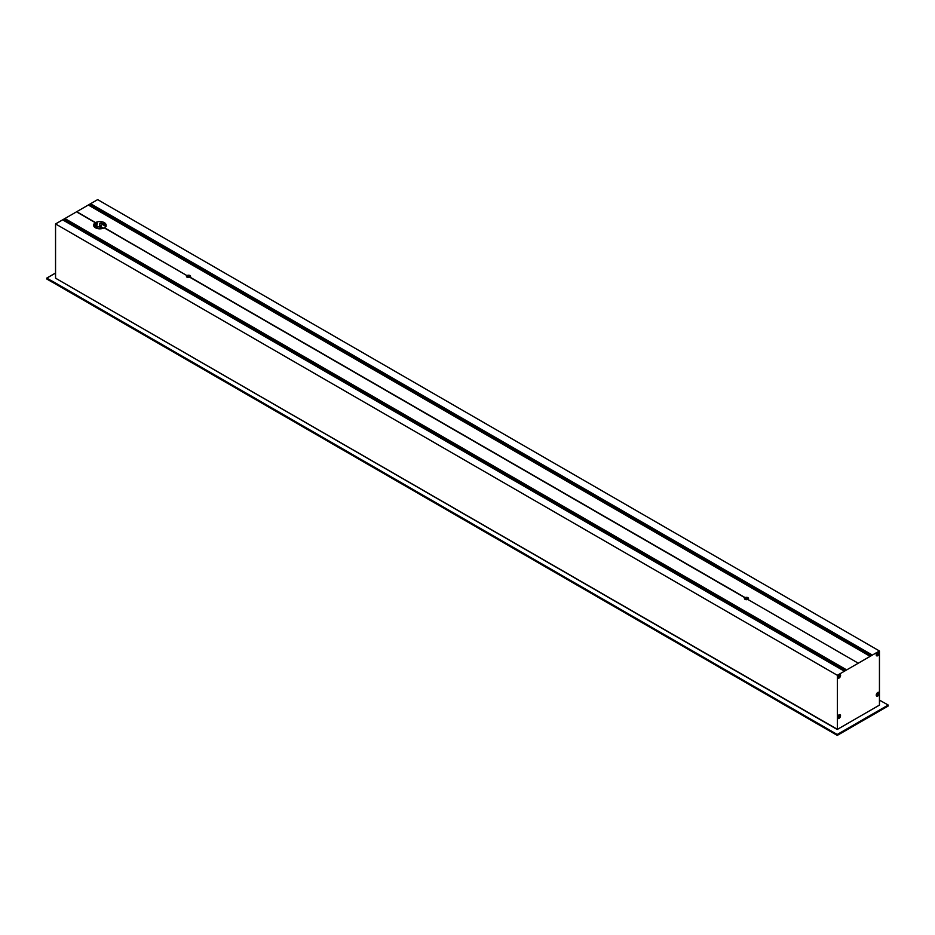 <?xml version="1.0" encoding="UTF-8"?>
<svg xmlns="http://www.w3.org/2000/svg" width="935" height="935" viewBox="0 0 935 935"><rect width="100%" height="100%" fill="white"/><g stroke="black" fill="none" stroke-linecap="round" stroke-linejoin="round"><path stroke-width="1.4" d="M96.41 227.462L96.41 228.42M840.203 676.075A1.847 1.064 -60 0 1 838.204 677.898A1.847 1.064 -60 0 1 838.064 675.713A1.847 1.064 -60 0 1 840.027 674.731A1.847 1.064 -60 0 1 840.203 676.075M838.052 677.84A1.858 1.075 -60 0 1 837.912 677.77A1.858 1.075 -60 0 1 837.538 677.033M838.952 674.591A1.858 1.075 -60 0 1 839.77 674.544A1.858 1.075 -60 0 1 839.899 674.638M838.976 675.444L838.601 676.893M839.116 675.397L838.718 676.391M838.613 676.905L839.256 675.421M838.414 676.321L838.555 676.987L839.42 675.502L838.414 676.321M840.577 675.409A2.151 1.239 -60 0 1 839.057 678.05A2.151 1.239 -60 0 1 837.538 677.162A2.151 1.239 -60 0 1 839.057 674.521A2.151 1.239 -60 0 1 840.577 675.409M876.749 655.447L876.212 654.675M877.626 652.268L878.947 653.074L877.895 652.163M878.935 653.717A1.847 1.064 -60 0 1 876.925 655.54A1.847 1.064 -60 0 1 876.796 653.355A1.847 1.064 -60 0 1 878.76 652.373A1.847 1.064 -60 0 1 878.935 653.717M877.708 653.086L877.942 653.997L877.988 653.062M877.147 653.962L877.287 654.629L878.152 653.144L877.147 653.962M879.251 653.074A2.151 1.239 -60 0 1 877.731 655.715A2.151 1.239 -60 0 1 876.212 654.839A2.151 1.239 -60 0 1 877.731 652.198A2.151 1.239 -60 0 1 879.251 653.074M838.017 718.115L837.491 717.344M838.894 714.936L840.214 715.742L839.163 714.831M840.203 716.385A1.847 1.064 -60 0 1 838.204 718.209A1.847 1.064 -60 0 1 838.064 716.023A1.847 1.064 -60 0 1 840.027 715.041A1.847 1.064 -60 0 1 840.203 716.385M838.976 715.754L838.601 717.157M839.116 715.696L838.45 716.888L839.116 716.923M838.228 717.005L839.186 716.993L839.256 715.731M838.414 716.631L838.555 717.297L839.42 715.801L838.414 716.631M840.53 715.742A2.151 1.239 -60 0 1 838.999 718.384A2.151 1.239 -60 0 1 837.479 717.507A2.151 1.239 -60 0 1 838.999 714.866A2.151 1.239 -60 0 1 840.53 715.742M52.231 281.388L837.234 734.478L837.234 735.366L52.29 282.113M52.337 281.19L831.799 731.334M77.71 212.549L95.335 222.717A6.264 3.623 180 0 0 93.605 225.206A6.264 3.623 180 0 0 97.404 228.537A6.264 3.623 180 0 0 104.194 227.836L186.977 275.626A2.034 1.18 180 0 0 186.486 276.398A2.034 1.18 180 0 0 187.678 277.461A2.034 1.18 180 0 0 189.852 277.286L744.926 597.757A2.034 1.18 180 0 0 744.435 598.517A2.034 1.18 180 0 0 745.627 599.592A2.034 1.18 180 0 0 747.801 599.417L857.173 662.564L747.918 599.475M63.732 220.485L843.312 670.57L845.567 669.261L65.988 219.187L63.872 220.566M89.538 205.665L869.047 655.704L871.268 654.43L91.688 204.344L89.433 205.653L869.047 655.704L89.433 205.653M888.25 705.142L888.203 705.937L837.339 735.354L888.25 705.972L888.203 705.048L879.449 700.116M878.631 692.59A1.858 1.075 120 0 0 878.491 692.496A1.858 1.075 120 0 0 877.684 692.543M876.27 694.986A1.858 1.075 120 0 0 876.633 695.71A1.858 1.075 120 0 0 876.785 695.78M879.309 693.349A2.151 1.239 -60 0 1 877.79 695.991A2.151 1.239 -60 0 1 876.259 695.114A2.151 1.239 -60 0 1 877.79 692.473A2.151 1.239 -60 0 1 879.309 693.349M888.203 705.937L837.456 735.237L837.234 734.478L888.203 705.048M837.339 729.417L879.449 705.107L879.449 650.982L837.339 675.292L837.339 729.417L836.229 728.786M878.935 694.027A1.847 1.064 -60 0 1 876.925 695.85A1.847 1.064 -60 0 1 876.796 693.665A1.847 1.064 -60 0 1 878.76 692.683A1.847 1.064 -60 0 1 878.935 694.027M877.708 693.384L877.942 694.296L877.988 693.373M877.813 694.553L877.182 694.541L877.743 693.676M877.147 694.273L877.287 694.939L878.152 693.443L877.147 694.273M65.882 221.653L843.744 670.313M65.882 221.198L844.13 670.091L66.081 220.415L844.515 669.869L66.081 219.97L844.901 669.647M65.882 219.854L845.298 669.425L65.988 219.187M91.373 205.817L869.831 655.26L91.373 205.817L870.193 655.049L91.548 205.045L870.59 654.816L91.385 204.929L91.688 204.344M91.373 206.717L869.421 655.493L91.56 205.922L869.807 655.271M870.976 654.594L91.548 204.59L870.988 654.594M46.797 278.759L46.75 278.092L52.231 281.26M56.626 278.677L55.551 278.057L55.551 223.932L97.661 199.623L879.449 650.982M836.124 728.844L56.544 278.759L836.229 728.657M95.44 222.775L95.557 222.588A6.264 3.623 180 0 1 104.311 222.647A6.264 3.623 180 0 1 106.146 225.206A6.264 3.623 180 0 1 104.416 227.708L104.311 227.895M106.134 226.445L104.311 223.897L100.267 223.056L99.437 223.675L99.437 225.627A6.264 3.623 180 0 1 101.237 225.709L101.237 226.667A6.264 3.623 -0 0 0 96.597 227.111L97.275 223.196A6.264 3.623 0 0 0 94.178 224.984L94.564 227.135M96.445 227.076L94.47 225.838M96.445 226.632L94.073 225.265L96.679 226.679M94.073 225.265L96.457 226.644L94.096 225.16M94.225 224.926L96.679 226.235M96.445 226.177L94.306 224.832M96.445 225.732L94.505 224.622L96.679 225.791M94.505 224.622L96.457 225.744L94.587 224.552M94.797 224.365L96.679 225.335M96.445 225.288L94.903 224.283M94.61 226.936L97.17 228.479M189.501 276.643L190.214 277.052A2.034 1.18 0 0 0 189.969 276.842A2.034 1.18 0 0 0 186.813 277.029L187.479 277.403M747.451 598.762L748.164 599.183A2.034 1.18 0 0 0 747.918 598.973A2.034 1.18 0 0 0 744.763 599.16L745.429 599.534M188.718 277.566L187.386 276.702M188.718 277.461L189.747 277.333M746.656 599.697L745.335 598.821M746.656 599.592L747.696 599.464M187.082 275.685L104.416 227.708M187.199 275.498A2.034 1.18 180 0 1 189.969 275.556A2.034 1.18 180 0 1 190.565 276.398A2.034 1.18 180 0 1 190.074 277.157L189.969 277.356M745.031 597.816L745.148 597.629A2.034 1.18 180 0 1 747.918 597.687A2.034 1.18 180 0 1 748.514 598.517A2.034 1.18 180 0 1 748.023 599.288M745.148 597.629L190.074 277.157M96.691 224.984L95.16 224.108M96.691 224.33L95.732 223.781M55.551 223.932L837.339 675.292M95.557 222.588L77.827 212.35M101.237 225.709L99.437 224.669M105.889 225.522L101.634 223.056M105.784 226.422L100.045 223.103M52.231 282.148L46.797 279.016M837.456 734.606L888.203 705.306M46.797 278.116L55.551 273.067M869.153 655.645L91.385 206.6M869.538 655.423L91.385 206.156M869.924 655.201L91.385 205.712M870.321 654.979L91.385 205.256M870.707 654.757L91.385 204.812M844.632 669.799L65.894 220.204M844.247 670.021L65.894 220.648M843.861 670.255L65.894 221.092M843.475 670.477L65.894 221.537M845.415 669.355L65.894 219.304M845.03 669.577L65.894 219.748M103.493 228.163L100.828 226.621M103.364 228.222L100.571 226.609M102.394 228.526L99.087 226.609M102.242 228.561L98.888 226.632M99.367 228.818L94.634 226.083M99.122 228.806L94.587 226.188M97.263 228.502L94.634 226.983L97.263 228.502M831.799 732.105L52.231 282.019M46.75 278.91L46.75 278.092L55.551 273.008M843.37 670.535L63.837 220.473M869.445 655.482L91.373 206.261M870.216 655.038L91.373 205.373M870.602 654.804L91.373 204.917M65.882 220.309L844.539 669.857M65.882 220.753L844.153 670.079M65.882 219.409L845.31 669.413M882.71 701.951L879.449 700.07M52.255 282.101L831.799 732.163"/></g></svg>
